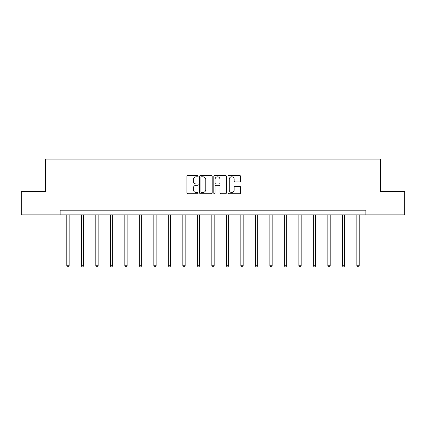 <?xml version="1.0" encoding="UTF-8"?>
<svg xmlns="http://www.w3.org/2000/svg" width="426" height="426" viewBox="0 0 426 426"><rect width="100%" height="100%" fill="white"/><g stroke="black" fill="none" stroke-linecap="round" stroke-linejoin="round"><path stroke-width="0.64" d="M198.127 176.151A0.639 0.639 0 0 0 197.488 175.512L187.791 175.512A0.911 0.911 0 0 0 186.881 176.423L186.881 192.85A0.911 0.911 0 0 0 187.791 193.761L197.488 193.761A0.639 0.639 0 0 0 198.127 193.122A0.639 0.639 0 0 0 197.488 192.483L196.232 192.483A2.918 2.918 0 0 1 193.313 189.565L193.313 188.196A2.918 2.918 0 0 1 196.232 185.273L197.488 185.273A0.639 0.639 0 0 0 198.127 184.634A0.639 0.639 0 0 0 197.488 183.995L196.232 183.995A2.918 2.918 0 0 1 193.313 181.077L193.313 179.708A2.918 2.918 0 0 1 196.232 176.79L197.488 176.79A0.639 0.639 0 0 0 198.127 176.151M239.668 181.945A0.911 0.911 0 0 0 240.583 181.029L240.583 176.423A0.911 0.911 0 0 0 239.668 175.512L228.9 175.512A0.911 0.911 0 0 0 227.99 176.423L227.99 192.85A0.911 0.911 0 0 0 228.9 193.761L239.668 193.761A0.911 0.911 0 0 0 240.583 192.85L240.583 187.28A0.911 0.911 0 0 0 239.668 186.37L235.061 186.37A0.911 0.911 0 0 0 234.146 187.28L234.146 190.044A2.439 2.439 0 0 1 231.707 192.483A2.439 2.439 0 0 1 229.268 190.044L229.268 179.229A2.439 2.439 0 0 1 231.707 176.79A2.439 2.439 0 0 1 234.146 179.229L234.146 181.029A0.911 0.911 0 0 0 235.061 181.945L239.668 181.945M60.114 214.848L21.3 214.848L21.3 191.609L45.609 191.609L45.609 159.068L380.391 159.068L380.391 191.609L404.7 191.609L404.7 214.848L365.886 214.848L365.886 210.199L60.114 210.199L60.114 214.848L365.886 214.848M212.201 176.423A0.911 0.911 0 0 0 211.291 175.512L200.524 175.512A0.911 0.911 0 0 0 199.608 176.423L199.608 192.85A0.911 0.911 0 0 0 200.524 193.761L211.291 193.761A0.911 0.911 0 0 0 212.201 192.85L212.201 176.423M214.709 175.512L225.476 175.512A0.911 0.911 0 0 1 226.392 176.423L226.392 192.85A0.911 0.911 0 0 1 225.476 193.761L220.87 193.761A0.911 0.911 0 0 1 219.96 192.85L219.96 186.189A0.911 0.911 0 0 0 219.044 185.273L215.987 185.273A0.911 0.911 0 0 0 215.077 186.189L215.077 193.122A0.639 0.639 0 0 1 214.438 193.761A0.639 0.639 0 0 1 213.799 193.122L213.799 176.423A0.911 0.911 0 0 1 214.709 175.512M201.525 176.79A0.639 0.639 0 0 0 200.886 177.429L200.886 191.844A0.639 0.639 0 0 0 201.525 192.483L202.851 192.483A2.918 2.918 0 0 0 205.769 189.565L205.769 179.708A2.918 2.918 0 0 0 202.851 176.79L201.525 176.79M219.96 179.277A2.439 2.439 0 0 0 217.516 176.833A2.439 2.439 0 0 0 215.077 179.277L215.077 183.084A0.911 0.911 0 0 0 215.987 183.995L219.044 183.995A0.911 0.911 0 0 0 219.96 183.084L219.96 179.277M66.807 214.848L66.807 265.723L69.134 265.723L69.134 214.848M69.134 265.723L68.437 266.932L67.505 266.932L66.807 265.723M81.313 214.848L81.313 265.723L83.634 265.723L83.634 214.848M83.634 265.723L82.937 266.932L82.01 266.932L81.313 265.723M95.813 214.848L95.813 265.723L98.14 265.723L98.14 214.848M98.14 265.723L97.442 266.932L96.51 266.932L95.813 265.723M110.318 214.848L110.318 265.723L112.64 265.723L112.64 214.848M112.64 265.723L111.942 266.932L111.016 266.932L110.318 265.723M124.818 214.848L124.818 265.723L127.145 265.723L127.145 214.848M127.145 265.723L126.447 266.932L125.516 266.932L124.818 265.723M139.323 214.848L139.323 265.723L141.645 265.723L141.645 214.848M141.645 265.723L140.947 266.932L140.021 266.932L139.323 265.723M153.823 214.848L153.823 265.723L156.15 265.723L156.15 214.848M156.15 265.723L155.453 266.932L154.521 266.932L153.823 265.723M168.329 214.848L168.329 265.723L170.656 265.723L170.656 214.848M170.656 265.723L169.958 266.932L169.026 266.932L168.329 265.723M182.834 214.848L182.834 265.723L185.156 265.723L185.156 214.848M185.156 265.723L184.458 266.932L183.531 266.932L182.834 265.723M197.334 214.848L197.334 265.723L199.661 265.723L199.661 214.848M199.661 265.723L198.963 266.932L198.031 266.932L197.334 265.723M211.839 214.848L211.839 265.723L214.161 265.723L214.161 214.848M214.161 265.723L213.463 266.932L212.537 266.932L211.839 265.723M226.339 214.848L226.339 265.723L228.666 265.723L228.666 214.848M228.666 265.723L227.969 266.932L227.037 266.932L226.339 265.723M240.844 214.848L240.844 265.723L243.166 265.723L243.166 214.848M243.166 265.723L242.469 266.932L241.542 266.932L240.844 265.723M255.344 214.848L255.344 265.723L257.671 265.723L257.671 214.848M257.671 265.723L256.974 266.932L256.042 266.932L255.344 265.723M269.85 214.848L269.85 265.723L272.177 265.723L272.177 214.848M272.177 265.723L271.479 266.932L270.547 266.932L269.85 265.723M284.355 214.848L284.355 265.723L286.677 265.723L286.677 214.848M286.677 265.723L285.979 266.932L285.053 266.932L284.355 265.723M298.855 214.848L298.855 265.723L301.182 265.723L301.182 214.848M301.182 265.723L300.484 266.932L299.553 266.932L298.855 265.723M313.36 214.848L313.36 265.723L315.682 265.723L315.682 214.848M315.682 265.723L314.984 266.932L314.058 266.932L313.36 265.723M327.86 214.848L327.86 265.723L330.187 265.723L330.187 214.848M330.187 265.723L329.49 266.932L328.558 266.932L327.86 265.723M342.366 214.848L342.366 265.723L344.687 265.723L344.687 214.848M344.687 265.723L343.99 266.932L343.063 266.932L342.366 265.723M356.866 214.848L356.866 265.723L359.193 265.723L359.193 214.848M359.193 265.723L358.495 266.932L357.563 266.932L356.866 265.723"/></g></svg>
